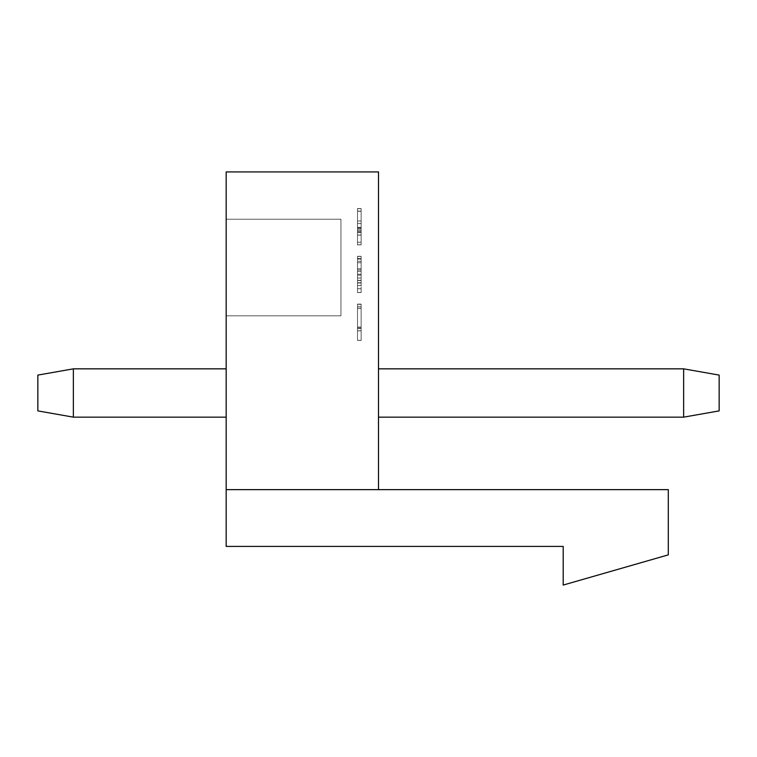 <?xml version="1.0" encoding="UTF-8"?>
<svg xmlns="http://www.w3.org/2000/svg" width="757" height="757" viewBox="0 0 757 757"><rect width="100%" height="100%" fill="white"/><g stroke="black" fill="none" stroke-linecap="round" stroke-linejoin="round"><path stroke-width="0.57" stroke-dasharray="3.79 2.84" d="M226.173 489.637L378.5 489.637L226.173 489.637L226.173 546.412L563.199 546.412L563.199 585.066L668.299 554.862L668.299 489.637L226.173 489.637L226.173 171.934L378.5 171.934L378.5 489.637M226.173 315.839L226.173 219.208L226.173 315.839L226.173 219.208L226.173 315.839L226.173 219.208L226.173 315.839L226.173 219.208L226.173 315.839L226.173 219.208L226.173 315.839L226.173 219.208L226.173 315.839L226.173 219.208L226.173 315.839L226.173 219.208L226.173 315.839L226.173 219.208L226.173 315.839L226.173 219.208L226.173 315.839L340.934 315.839L340.934 219.208L226.173 219.208L340.934 219.208L340.934 315.839L226.173 315.839L340.934 315.839L340.934 219.208L226.173 219.208L340.934 219.208L340.934 315.839L226.173 315.839L340.934 315.839L340.934 219.208L226.173 219.208L340.934 219.208L340.934 315.839L226.173 315.839L340.934 315.839L340.934 219.208L226.173 219.208L340.934 219.208L340.934 315.839L226.173 315.839L340.934 315.839L340.934 219.208L226.173 219.208L340.934 219.208L340.934 315.839L226.173 315.839L340.934 315.839L340.934 219.208L226.173 219.208L340.934 219.208L340.934 315.839L226.173 315.839L340.934 315.839L340.934 219.208L226.173 219.208L340.934 219.208L340.934 315.839L226.173 315.839L340.934 315.839L340.934 219.208L226.173 219.208L340.934 219.208L340.934 315.839L226.173 315.839L340.934 315.839L340.934 219.208L226.173 219.208L340.934 219.208L340.934 315.839L226.173 315.839L340.934 315.839L340.934 219.208L226.173 219.208L340.934 219.208L340.934 315.839L226.173 315.839M226.173 417.154L226.173 368.839L226.173 417.154L226.173 368.839L226.173 417.154L226.173 368.839L226.173 417.154L226.173 368.839L226.173 417.154L226.173 368.839L226.173 417.154L226.173 368.839L226.173 417.154L226.173 368.839L226.173 417.154L226.173 368.839L226.173 417.154L226.173 368.839L226.173 417.154L226.173 368.839L226.173 417.154L73.363 417.154L73.363 368.839L37.85 375.094L37.85 410.89L37.85 375.094L37.85 410.89L73.363 417.154L37.85 410.89L37.85 375.094L37.85 410.89L73.363 417.154L73.363 368.839L37.85 375.094L37.85 410.89L37.85 375.094L37.85 410.89L73.363 417.154L37.85 410.89L37.85 375.094L37.85 410.89L73.363 417.154L73.363 368.839L37.85 375.094L37.85 410.89L37.85 375.094L37.85 410.89L73.363 417.154L37.85 410.89L37.85 375.094L37.85 410.89L73.363 417.154L73.363 368.839L73.363 417.154L37.85 410.89L37.85 375.094L37.85 410.89L73.363 417.154L73.363 368.839L37.85 375.094L73.363 368.839L73.363 417.154L37.85 410.89L37.85 375.094L73.363 368.839L37.85 375.094L73.363 368.839L73.363 417.154L73.363 368.839L37.85 375.094L73.363 368.839L73.363 417.154L37.85 410.89L73.363 417.154L73.363 368.839L37.85 375.094L73.363 368.839L73.363 417.154L37.85 410.89L37.85 375.094L73.363 368.839L73.363 417.154L73.363 368.839L37.85 375.094L73.363 368.839L73.363 417.154L37.85 410.89L73.363 417.154L73.363 368.839L37.85 375.094L73.363 368.839L73.363 417.154L37.85 410.89L73.363 417.154L73.363 368.839L37.85 375.094L73.363 368.839L73.363 417.154L226.173 417.154L73.363 417.154M683.637 368.839L719.15 375.094L683.637 368.839L683.637 417.154L719.15 410.89L683.637 417.154L683.637 368.839L719.15 375.094L683.637 368.839L719.15 375.094L719.15 410.89L683.637 417.154L719.15 410.89L683.637 417.154L683.637 368.839L719.15 375.094L683.637 368.839L719.15 375.094L683.637 368.839L719.15 375.094L683.637 368.839L719.15 375.094L683.637 368.839L719.15 375.094L683.637 368.839L719.15 375.094L719.15 410.89L683.637 417.154L719.15 410.89L719.15 375.094L719.15 410.89L719.15 375.094L719.15 410.89L719.15 375.094L719.15 410.89L719.15 375.094L719.15 410.89L719.15 375.094L719.15 410.89L719.15 375.094L719.15 410.89L683.637 417.154L378.5 417.154L378.5 368.839L378.5 417.154L378.5 368.839L378.5 417.154L378.5 368.839L378.5 417.154L378.5 368.839L378.5 417.154L378.5 368.839L378.5 417.154L378.5 368.839L378.5 417.154L378.5 368.839L378.5 417.154L378.5 368.839L378.5 417.154L378.5 368.839L378.5 417.154L378.5 368.839L378.5 417.154L683.637 417.154L683.637 368.839L378.5 368.839L683.637 368.839L683.637 417.154L719.15 410.89L719.15 375.094L719.15 410.89L683.637 417.154L378.5 417.154L683.637 417.154L683.637 368.839L378.5 368.839L683.637 368.839L683.637 417.154L719.15 410.89L683.637 417.154L378.5 417.154L683.637 417.154L683.637 368.839L378.5 368.839L683.637 368.839L683.637 417.154L719.15 410.89L719.15 375.094L683.637 368.839L378.5 368.839L683.637 368.839L683.637 417.154L378.5 417.154L683.637 417.154L683.637 368.839L378.5 368.839L683.637 368.839L683.637 417.154L719.15 410.89L683.637 417.154L378.5 417.154L683.637 417.154L683.637 368.839L378.5 368.839L683.637 368.839L683.637 417.154L719.15 410.89L719.15 375.094L683.637 368.839L378.5 368.839L683.637 368.839L683.637 417.154L378.5 417.154L683.637 417.154L683.637 368.839L378.5 368.839L683.637 368.839L683.637 417.154L719.15 410.89L683.637 417.154L378.5 417.154L683.637 417.154L683.637 368.839L378.5 368.839L683.637 368.839L683.637 417.154L719.15 410.89L719.15 375.094L683.637 368.839L378.5 368.839M683.637 417.154L378.5 417.154M226.173 368.839L73.363 368.839M361.136 306.878L361.136 340.347L357.512 340.347L357.512 304.305L357.512 340.347L361.136 340.347L361.136 304.305L357.512 304.305L357.512 340.432L357.512 304.115L357.512 330.781L357.512 304.305L361.136 304.305L361.136 306.878L357.512 306.878M361.136 312.395L361.136 328.197L361.136 312.395M357.512 312.395L357.512 328.197L357.512 312.395M361.136 311.837L361.136 330.781L361.136 311.837M361.136 328.292L361.136 304.305L361.136 340.404L361.136 330.781L357.512 330.781L357.512 304.115L357.512 330.781L361.136 330.781L361.136 304.305L357.512 304.305L361.136 304.305L361.136 328.292L357.512 328.292M361.136 304.305L357.512 304.305M361.136 340.404L357.512 340.404L361.136 340.432M361.136 327.062L361.136 304.115L361.136 330.781L361.136 304.115L357.512 304.115L361.136 304.115L361.136 327.062L357.512 327.062M361.136 328.008L357.512 328.008L361.136 328.027M361.136 304.115L357.512 304.115L361.136 304.144M361.136 304.172L357.512 304.172L361.136 304.182M361.136 261.269L361.136 292.552L361.136 256.339L361.136 292.552L357.512 292.552L357.512 256.339L357.512 292.552L357.512 256.424L357.512 292.524L357.512 256.424L357.512 282.91L361.136 282.919L357.512 282.929L361.136 282.929L361.136 256.424L357.512 256.424L357.512 280.327L357.512 262.726L361.136 262.726L361.136 280.327L357.512 280.327L361.136 280.327L361.136 261.269L357.512 261.269M361.136 256.339L357.512 256.339L361.136 256.339L361.136 285.588L357.512 285.588L361.136 285.559L361.136 270.003L357.512 270.003L361.136 270.003L361.136 285.559L361.136 256.339L357.512 256.339M361.136 278.056L361.136 256.424L361.136 292.552L357.512 292.552L361.136 292.552L357.512 292.552L361.136 292.552L357.512 292.524L361.136 292.552L361.136 282.9L357.512 282.9L357.512 256.424L357.512 292.552L361.136 292.552L361.136 258.998L357.512 258.998L357.512 256.424L361.136 256.424L357.512 256.424L361.136 256.424L361.136 278.056L357.512 278.056M361.136 274.223L357.512 274.223M361.136 292.495L357.512 292.495M361.136 288.72L357.512 288.72L361.136 288.72M361.136 282.73L357.512 282.73L361.136 282.73M361.136 258.411L361.136 282.9L357.512 282.9L361.136 282.9L361.136 256.424L357.512 256.424L361.136 256.424L361.136 280.412L357.512 280.412L361.136 280.412L361.136 256.424L357.512 256.424L361.136 256.424L361.136 258.411L357.512 258.411M361.136 258.998L357.512 258.998L361.136 258.998L361.136 256.424L357.512 256.424L361.136 256.424L361.136 258.998L357.512 259.008L361.136 258.998M361.136 282.9L361.136 268.773L357.512 268.773L357.512 282.9L361.136 282.891M361.136 268.773L357.512 268.773M361.136 271.347L357.512 271.347L357.512 280.327L361.136 280.308L361.136 271.347L357.512 271.347L357.512 275.151L361.136 275.151L361.136 271.347M361.136 292.552L357.512 292.552M357.512 211.118L357.512 244.785L357.512 211.118L361.136 211.118L361.136 208.544L357.512 208.544L361.136 208.544L361.136 244.785L357.512 244.785L357.512 208.658L357.512 244.785L357.512 208.658L357.512 244.785L357.512 208.658L357.512 244.785L361.136 244.785L361.136 211.118L357.512 211.118M361.136 216.72L361.136 232.522L361.136 216.72M357.512 216.72L357.512 232.522L357.512 216.72M361.136 216.19L361.136 235.096L361.136 216.19M357.512 216.19L357.512 235.096L357.512 216.19M361.136 235.02L361.136 208.658L357.512 208.658L357.512 235.02L357.512 208.658L361.136 208.658L361.136 227.573L361.136 220.997L357.512 220.997L357.512 235.105L357.512 220.997L361.136 220.997L361.136 211.203L357.512 211.203L361.136 211.203L361.136 208.658L357.512 208.658L361.136 208.658L361.136 228.974L357.512 228.974L361.136 228.974L361.136 208.658L357.512 208.658L361.136 208.658L361.136 228.974L357.512 228.974L361.136 228.974L361.136 231.547L357.512 231.547L361.136 231.547L361.136 228.974L357.512 228.974L361.136 228.974L361.136 208.658L361.136 244.785L357.512 244.785L361.136 244.785L361.136 242.212L357.512 242.212L361.136 242.212L361.136 231.547L357.512 231.547L361.136 231.547L361.136 244.785L361.136 242.212L357.512 242.212L361.136 242.212L361.136 231.547L357.512 231.547L361.136 231.547L361.136 228.974L357.512 228.974L361.136 228.974L361.136 231.547L357.512 231.547L361.136 231.547L361.136 244.785L357.512 244.785L361.136 244.785L361.136 208.658L357.512 208.658L361.136 208.658L361.136 227.573L361.136 220.997L357.512 220.997L361.136 220.997L361.136 211.203L357.512 211.203L361.136 211.203L361.136 208.658L357.512 208.658L361.136 208.658L361.136 235.02L357.512 235.02M361.136 235.105L361.136 220.997L361.136 235.105L357.512 235.077M361.136 223.542L357.512 223.542L357.512 232.531L357.512 223.542L357.512 227.355L357.512 223.542L361.136 223.542L361.136 232.531L357.512 232.531L361.136 232.531L361.136 223.542L357.512 223.542L361.136 223.542L361.136 227.355L361.136 223.542M361.136 228.027L357.512 228.027L361.136 228.027M361.136 230.317L357.512 230.317M361.136 232.446L357.512 232.446M361.136 308.563L357.512 308.563M361.136 227.355L357.512 227.355L361.136 227.355M361.136 306.916L357.512 306.916L361.136 306.916M361.136 306.812L357.512 306.812M361.136 330.771L357.512 330.771L361.136 330.762M361.136 330.8L357.512 330.8M361.136 328.396L357.512 328.396M361.136 330.837L357.512 330.837M361.136 328.216L357.512 328.216M361.136 256.311L357.512 256.311L361.136 256.301M361.136 282.995L357.512 282.995M361.136 280.516L357.512 280.516L361.136 280.497M361.136 258.62L357.512 258.62M361.136 258.932L357.512 258.932M361.136 259.026L357.512 259.026M361.136 232.361L357.512 232.361M361.136 211.26L357.512 211.231M361.136 208.535L357.512 208.535L361.136 208.535M361.136 235.134L357.512 235.134L361.136 235.134M361.136 211.137L357.512 211.137L361.136 211.137M361.136 244.861L357.512 244.861L361.136 244.861M361.136 235.049L357.512 235.049"/><path stroke-width="1.14" d="M378.5 489.637L226.173 489.637L226.173 171.934L378.5 171.934L378.5 489.637L668.299 489.637L668.299 554.862L563.199 585.066L563.199 546.412L226.173 546.412L226.173 489.637M378.5 417.154L683.637 417.154L683.637 368.839L378.5 368.839M683.637 417.154L719.15 410.89L719.15 375.094L683.637 368.839M37.85 410.89L37.85 375.094L73.363 368.839L73.363 417.154L37.85 410.89M226.173 368.839L73.363 368.839M226.173 417.154L73.363 417.154"/></g></svg>
